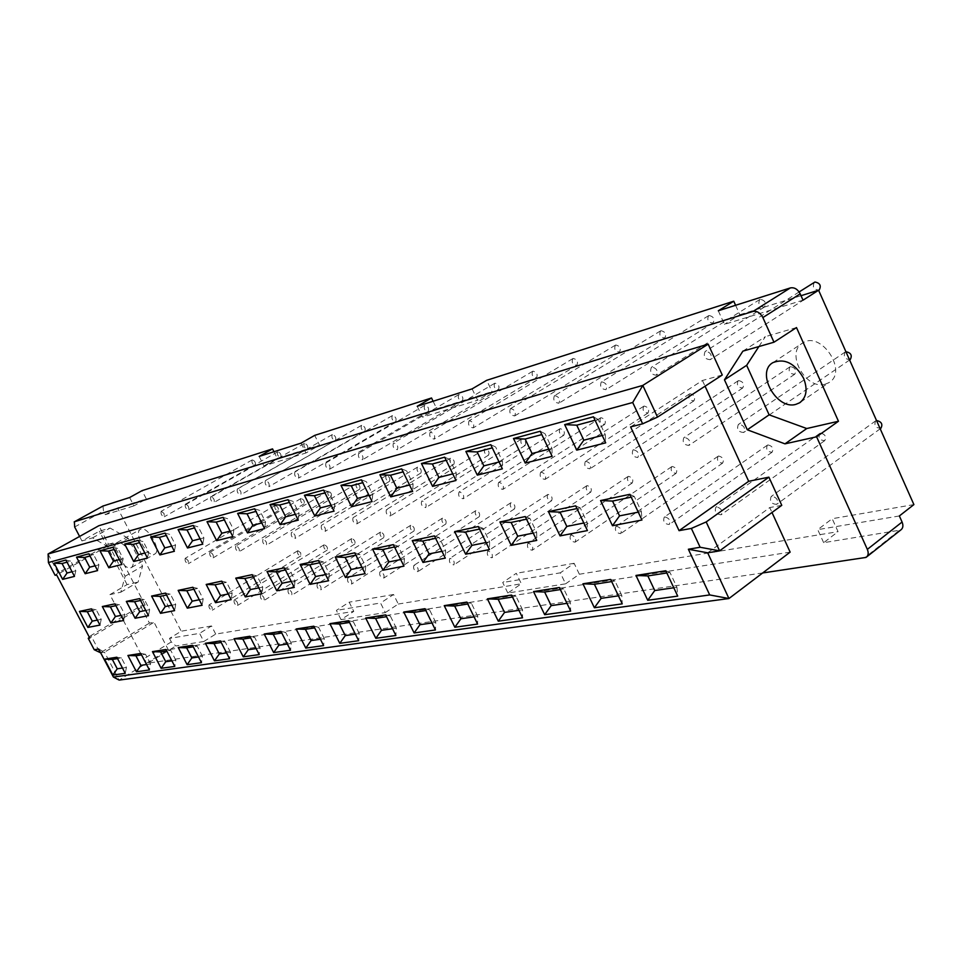 <?xml version="1.0" encoding="UTF-8"?>
<svg xmlns="http://www.w3.org/2000/svg" width="962" height="962" viewBox="0 0 962 962"><rect width="100%" height="100%" fill="white"/><g stroke="black" fill="none" stroke-linecap="round" stroke-linejoin="round"><path stroke-width="0.72" stroke-dasharray="4.81 3.61" d="M234.415 599.975L234.175 600.06C233.682 602.849 234.8 604.653 237.518 605.483C238.131 603.018 237.097 601.178 234.415 599.975M324.218 544.781L323.966 544.877C323.328 547.679 324.41 549.422 327.188 550.12C327.934 547.655 326.936 545.875 324.218 544.781M185.51 504.136L185.341 504.208C184.788 507.058 185.87 508.91 188.588 509.764C189.225 507.166 188.203 505.29 185.51 504.136M277.765 451.815L277.597 451.899C276.888 454.737 277.934 456.529 280.712 457.275C281.493 454.665 280.507 452.849 277.765 451.815M88.841 553.787L93.771 554.99L89.995 556M146.573 664.526L150.541 663.948L149.411 669.961M150.541 663.948L145.502 654.28L141.546 654.894M95.106 565.812L98.906 564.838L93.771 554.99M98.906 564.838L97.595 570.586M120.959 615.391L124.844 614.622L119.757 604.857L115.885 605.675M124.844 614.622L123.617 620.502M114.935 603.847L119.757 604.857M301.094 498.496L300.878 498.581C300.204 501.406 301.262 503.174 304.052 503.896C304.81 501.346 303.824 499.555 301.094 498.496M210.065 552.26L209.872 552.344C209.343 555.158 210.437 556.986 213.167 557.84C213.78 555.302 212.746 553.439 210.065 552.26M140.801 653.451L145.502 654.28M260.774 594.889L260.51 594.985C259.968 597.859 261.111 599.711 263.949 600.528C264.61 597.991 263.552 596.115 260.774 594.889M351.731 538.588L351.467 538.696C350.769 541.582 351.876 543.362 354.774 544.059C355.567 541.51 354.557 539.682 351.731 538.588M210.906 496.669L210.726 496.753C210.113 499.687 211.231 501.587 214.057 502.441C214.754 499.759 213.696 497.835 210.906 496.669M304.425 443.398L304.245 443.482C303.475 446.416 304.545 448.244 307.443 448.977C308.273 446.284 307.263 444.432 304.425 443.398M112.951 547.246L117.917 548.496L114.129 549.518M171.897 660.846L175.866 660.269L174.783 666.413M175.866 660.269L170.731 650.348L166.763 650.961M119.348 559.583L123.16 558.609L117.917 548.496M123.16 558.609L121.897 564.478M145.743 610.449L149.639 609.667L144.444 599.651L140.572 600.468M149.639 609.667L148.461 615.68M139.598 598.604L144.444 599.651M328.186 491.197L327.958 491.293C327.224 494.203 328.307 496.007 331.205 496.717C332.022 494.107 331.012 492.267 328.186 491.197M235.955 545.995L235.738 546.079C235.149 548.989 236.279 550.865 239.117 551.707C239.791 549.098 238.732 547.186 235.955 545.995M166.005 649.482L170.731 650.348M288.42 589.55L288.155 589.646C287.554 592.628 288.732 594.516 291.678 595.334C292.4 592.712 291.306 590.788 288.42 589.55M380.555 532.106L380.267 532.214C379.521 535.197 380.651 537.024 383.67 537.698C384.523 535.076 383.477 533.213 380.555 532.106M237.578 488.84L237.373 488.924C236.712 491.955 237.855 493.903 240.801 494.745C241.546 491.979 240.476 490.007 237.578 488.84M332.371 434.559L332.167 434.656C331.337 437.686 332.431 439.562 335.449 440.271C336.339 437.506 335.317 435.606 332.371 434.559M138.312 540.355L143.314 541.666L139.526 542.688M198.521 656.962L202.501 656.385L201.467 662.674M202.501 656.385L197.246 646.211L193.29 646.825M144.865 553.03L148.677 552.044L143.314 541.666M148.677 552.044L147.451 558.056M171.813 605.242L175.709 604.461L170.406 594.191L166.534 595.009M175.709 604.461L174.591 610.617M165.536 593.085L170.406 594.191M356.565 483.549L356.325 483.658C355.531 486.652 356.649 488.504 359.668 489.201C360.534 486.507 359.511 484.62 356.565 483.549M263.119 539.417L262.879 539.514C262.253 542.52 263.408 544.444 266.354 545.274C267.087 542.58 266.005 540.632 263.119 539.417M192.508 645.31L197.246 646.211M317.484 583.934L317.183 584.054C316.534 587.133 317.749 589.069 320.815 589.862C321.597 587.169 320.478 585.197 317.484 583.934M410.786 525.3L410.473 525.432C409.668 528.499 410.834 530.363 413.973 531.024C414.887 528.33 413.828 526.418 410.786 525.3M265.596 480.603L265.392 480.687C264.658 483.838 265.837 485.822 268.903 486.664C269.721 483.802 268.614 481.782 265.596 480.603M361.688 425.3L361.471 425.396C360.582 428.523 361.7 430.447 364.838 431.156C365.8 428.294 364.754 426.334 361.688 425.3M165.055 533.092L170.082 534.475L166.282 535.497M226.563 652.885L230.531 652.308L229.569 658.754M230.531 652.308L225.168 641.846L221.212 642.472M171.741 546.115L175.553 545.141L170.082 534.475M175.553 545.141L174.387 551.286M199.278 599.759L203.174 598.989L197.763 588.431L193.879 589.249M203.174 598.989L202.116 605.278M192.869 587.265L197.763 588.431M386.351 475.529L386.087 475.637C385.233 478.739 386.375 480.627 389.514 481.313C390.452 478.535 389.394 476.599 386.351 475.529M291.666 532.515L291.414 532.611C290.716 535.726 291.907 537.686 294.985 538.504C295.779 535.726 294.673 533.73 291.666 532.515M220.418 640.908L225.168 641.846M348.052 578.042L347.727 578.162C347.017 581.349 348.268 583.333 351.479 584.114C352.32 581.337 351.178 579.304 348.052 578.042M442.532 518.157L442.195 518.29C441.33 521.476 442.52 523.388 445.791 524.025C446.777 521.236 445.695 519.288 442.532 518.157M295.106 471.933L294.877 472.029C294.083 475.288 295.286 477.32 298.485 478.15C299.374 475.192 298.244 473.124 295.106 471.933M392.484 415.56L392.243 415.668C391.281 418.915 392.436 420.875 395.707 421.56C396.753 418.614 395.671 416.606 392.484 415.56M193.254 525.444L198.304 526.887L194.516 527.91M256.132 648.58L260.101 648.003L259.211 654.605M260.101 648.003L254.617 637.253L250.661 637.878M200.096 538.828L203.896 537.854L198.304 526.887M203.896 537.854L202.802 544.143M228.259 593.975L232.143 593.205L226.599 582.347L222.727 583.164M232.143 593.205L231.145 599.651M221.693 581.132L226.599 582.347M417.616 467.099L417.34 467.219C416.414 470.43 417.592 472.366 420.863 473.027C421.873 470.165 420.791 468.181 417.616 467.099M321.705 525.24L321.428 525.348C320.671 528.571 321.897 530.579 325.108 531.385C325.974 528.523 324.843 526.467 321.705 525.24M249.855 636.279L254.617 637.253M380.255 571.825L379.906 571.957C379.124 575.252 380.411 577.296 383.766 578.066C384.68 575.192 383.513 573.111 380.255 571.825M475.901 510.654L475.541 510.798C474.603 514.093 475.841 516.041 479.256 516.666C480.315 513.78 479.196 511.784 475.901 510.654M326.202 462.794L325.95 462.902C325.084 466.269 326.322 468.374 329.665 469.179C330.639 466.113 329.473 463.985 326.202 462.794M424.879 405.327L424.627 405.435C423.581 408.802 424.771 410.81 428.174 411.483C429.305 408.429 428.198 406.373 424.879 405.327M223.064 517.352L228.126 518.879L224.35 519.889M287.361 644.035L291.306 643.458L290.512 650.228M291.306 643.458L285.702 632.407L281.77 633.02M230.062 531.132L233.85 530.158L228.126 518.879M233.85 530.158L232.828 536.592M258.85 587.866L262.722 587.097L257.058 575.937L253.21 576.743M262.722 587.097L261.82 593.71M252.152 574.663L257.058 575.937M450.505 458.237L450.204 458.369C449.206 461.688 450.42 463.672 453.836 464.321C454.93 461.351 453.811 459.331 450.505 458.237M353.355 517.58L353.066 517.7C352.236 521.031 353.499 523.1 356.854 523.893C357.792 520.923 356.625 518.819 353.355 517.58M280.94 631.385L285.702 632.407M414.225 565.271L413.852 565.415C412.999 568.831 414.321 570.923 417.833 571.668C418.831 568.698 417.616 566.57 414.225 565.271M511.026 502.741L510.642 502.898C509.619 506.313 510.906 508.321 514.478 508.91C515.608 505.94 514.466 503.884 511.026 502.741M359.018 453.15L358.742 453.258C357.792 456.77 359.067 458.922 362.578 459.716C363.624 456.541 362.433 454.353 359.018 453.15M458.994 394.54L458.718 394.66C457.587 398.148 458.814 400.216 462.385 400.865C463.588 397.703 462.457 395.586 458.994 394.54M254.605 508.79L259.68 510.401L255.928 511.399M320.394 639.225L324.314 638.648L323.605 645.598M324.314 638.648L318.578 627.284L314.67 627.885M261.772 522.979L265.536 522.005L259.68 510.401M265.536 522.005L264.61 528.607M291.233 581.409L295.081 580.639L289.285 569.143L285.461 569.961M295.081 580.639L294.264 587.421M284.367 567.808L289.285 569.143M485.137 448.905L484.8 449.05C483.73 452.501 484.98 454.533 488.552 455.146C489.73 452.08 488.588 450 485.137 448.905M386.76 509.487L386.435 509.619C385.534 513.083 386.832 515.199 390.344 515.969C391.366 512.902 390.175 510.738 386.76 509.487M313.816 626.202L318.578 627.284M450.108 558.345L449.699 558.501C448.773 562.048 450.144 564.189 453.823 564.922C454.894 561.844 453.655 559.656 450.108 558.345M548.063 494.408L547.643 494.588C546.536 498.124 547.859 500.18 551.599 500.745C552.825 497.667 551.647 495.55 548.063 494.408M393.698 442.953L393.41 443.085C392.364 446.717 393.686 448.929 397.366 449.699C398.496 446.416 397.282 444.167 393.698 442.953M494.973 383.165L494.672 383.297C493.458 386.916 494.708 389.045 498.448 389.658C499.747 386.387 498.593 384.223 494.973 383.165M288.047 499.711L293.121 501.406L289.406 502.404M355.387 634.126L359.271 633.561L358.67 640.704M359.271 633.561L353.403 621.849L349.531 622.45M295.382 514.333L299.11 513.383L293.121 501.406M299.11 513.383L298.28 520.141M325.541 574.554L329.353 573.797L323.424 561.952L319.637 562.758M329.353 573.797L328.643 580.747M318.518 560.545L323.424 561.952M521.657 439.069L521.284 439.225C520.129 442.797 521.416 444.889 525.156 445.478C526.418 442.304 525.252 440.163 521.657 439.069M422.053 500.949L421.705 501.094C420.719 504.689 422.053 506.866 425.733 507.611C426.851 504.437 425.613 502.212 422.053 500.949M348.665 620.706L353.403 621.849M488.083 551.01L487.638 551.19C486.616 554.882 488.035 557.082 491.907 557.78C493.073 554.593 491.798 552.332 488.083 551.01M587.157 485.618L586.688 485.798C585.509 489.478 586.868 491.582 590.788 492.111C592.111 488.924 590.896 486.76 587.157 485.618M430.423 432.154L430.11 432.299C428.968 436.087 430.327 438.359 434.187 439.105C435.425 435.69 434.175 433.381 430.423 432.154M532.972 371.152L532.647 371.308C531.325 375.06 532.635 377.236 536.543 377.825C537.95 374.434 536.76 372.21 532.972 371.152M323.569 490.067L328.631 491.859L324.952 492.857M392.52 628.727L396.356 628.162L395.887 635.497M396.356 628.162L390.356 616.089L386.532 616.69M331.072 505.17L334.764 504.22L328.631 491.859M334.764 504.22L334.054 511.147M361.965 567.291L365.728 566.534L359.668 554.328L355.916 555.11M365.728 566.534L365.139 573.677M354.774 552.825L359.668 554.328M560.209 428.679L559.812 428.848C558.561 432.563 559.884 434.704 563.804 435.257C565.163 431.974 563.972 429.773 560.209 428.679M459.403 491.907L459.018 492.063C457.948 495.803 459.331 498.039 463.203 498.761C464.405 495.466 463.143 493.181 459.403 491.907M385.63 614.886L390.356 616.089M528.318 543.253L527.825 543.434C526.719 547.282 528.198 549.542 532.263 550.216C533.525 546.909 532.214 544.588 528.318 543.253M628.487 476.322L627.982 476.527C626.695 480.351 628.114 482.503 632.226 482.996C633.645 479.689 632.395 477.465 628.487 476.322M469.372 420.719L469.023 420.863C467.772 424.819 469.179 427.152 473.244 427.874C474.591 424.326 473.304 421.933 469.372 420.719M573.172 358.453L572.811 358.61C571.392 362.53 572.727 364.766 576.839 365.307C578.354 361.784 577.14 359.499 573.172 358.453M361.351 479.81L366.402 481.709L362.77 482.683M431.998 622.979L435.774 622.426L435.437 629.966M435.774 622.426L429.629 609.968L425.865 610.545M369.047 495.406L372.691 494.468L366.402 481.709M372.691 494.468L372.102 501.587M400.697 559.559L404.413 558.814L398.196 546.212L394.504 546.993M404.413 558.814L403.956 566.149M393.338 544.624L398.196 546.212M600.973 417.688L600.541 417.881C599.182 421.753 600.565 423.941 604.677 424.458C606.144 421.055 604.918 418.795 600.973 417.688M499.001 482.323L498.593 482.491C497.402 486.387 498.845 488.684 502.91 489.381C504.22 485.954 502.922 483.597 499.001 482.323M424.951 608.693L429.629 609.968M571.043 535.004L570.502 535.209C569.288 539.213 570.827 541.546 575.108 542.171C576.478 538.744 575.132 536.351 571.043 535.004M672.246 466.474L671.692 466.69C670.31 470.671 671.777 472.895 676.106 473.34C677.633 469.913 676.346 467.616 672.246 466.474M510.738 408.561L510.353 408.73C508.994 412.842 510.449 415.247 514.73 415.933C516.197 412.241 514.874 409.776 510.738 408.561M615.764 344.985L615.379 345.166C613.828 349.242 615.211 351.539 619.54 352.056C621.175 348.388 619.925 346.031 615.764 344.985M401.635 468.879L406.649 470.899L403.09 471.849M474.05 616.858L477.741 616.317L477.585 624.073M477.741 616.317L471.452 603.439L467.76 604.016M409.535 484.992L413.095 484.078L406.649 470.899M413.095 484.078L412.662 491.39M441.979 551.322L445.61 550.589L439.237 537.566L435.618 538.323M445.61 550.589L445.31 558.128M434.427 535.882L439.237 537.566M644.155 406.06L643.686 406.265C642.219 410.293 643.65 412.542 647.979 413.023C649.554 409.475 648.292 407.154 644.155 406.06M541.065 472.138L540.596 472.33C539.309 476.394 540.8 478.751 545.093 479.413C546.512 475.853 545.165 473.424 541.065 472.138M466.823 602.092L471.452 603.439M616.474 526.238L615.884 526.467C614.562 530.651 616.161 533.032 620.682 533.621C622.173 530.05 620.779 527.585 616.474 526.238M718.662 456.024L718.049 456.277C716.558 460.425 718.085 462.698 722.642 463.095C724.29 459.535 722.955 457.178 718.662 456.024M554.773 395.61L554.352 395.803C552.861 400.108 554.365 402.585 558.886 403.222C560.497 399.374 559.126 396.837 554.773 395.61M660.978 330.7L660.545 330.892C658.862 335.149 660.305 337.518 664.862 337.975C666.63 334.163 665.343 331.734 660.978 330.7M444.672 457.19L449.639 459.343L446.176 460.269M518.927 610.317L522.534 609.788L522.558 617.796M522.534 609.788L516.089 596.476L512.493 597.041M452.777 473.881L456.253 472.991L449.639 459.343M456.253 472.991L455.976 480.495M486.05 542.52L489.598 541.81L483.068 528.33L479.533 529.076M489.598 541.81L489.478 549.567M478.318 526.551L483.068 528.33M689.982 393.711L689.453 393.939C687.866 398.136 689.357 400.457 693.915 400.877C695.622 397.198 694.311 394.805 689.982 393.711M585.81 461.303L585.305 461.519C583.886 465.764 585.437 468.193 589.959 468.807C591.51 465.103 590.127 462.602 585.81 461.303M511.531 595.057L516.089 596.476M664.898 516.895L664.249 517.135C662.794 521.512 664.465 523.977 669.239 524.518C670.875 520.791 669.42 518.253 664.898 516.895M767.977 444.925L767.315 445.202C765.692 449.531 767.279 451.875 772.089 452.212C773.869 448.508 772.498 446.079 767.977 444.925M601.731 381.818L601.274 382.022C599.627 386.532 601.202 389.081 605.976 389.67C607.731 385.654 606.313 383.032 601.731 381.818M709.042 315.5L708.561 315.716C706.745 320.178 708.236 322.607 713.046 323.016C714.97 319.035 713.636 316.534 709.042 315.5M490.764 444.684L495.646 446.969L492.291 447.871M566.955 603.33L570.43 602.825L570.67 611.062M570.43 602.825L563.816 589.033L560.341 589.574M499.074 461.976L502.429 461.123L495.646 446.969M502.429 461.123L502.368 468.843M533.225 533.104L536.652 532.419L529.954 518.458L526.539 519.179M536.652 532.419L536.736 540.416M525.276 516.558L529.954 518.458M738.684 380.591L738.107 380.832C736.387 385.233 737.926 387.614 742.736 387.975C744.588 384.139 743.241 381.673 738.684 380.591M633.501 449.759L632.948 449.988C631.397 454.437 633.02 456.938 637.806 457.503C639.502 453.631 638.059 451.058 633.501 449.759M559.355 587.517L563.816 589.033M716.606 506.914L715.884 507.19C714.297 511.772 716.041 514.297 721.115 514.778C722.883 510.906 721.392 508.285 716.606 506.914M820.478 433.116L819.744 433.417C817.989 437.95 819.648 440.343 824.747 440.62C826.659 436.76 825.24 434.259 820.478 433.116M651.923 367.063L651.406 367.292C649.615 372.017 651.25 374.651 656.312 375.192C658.236 370.995 656.769 368.278 651.923 367.063M760.245 299.314L759.727 299.555C757.743 304.22 759.295 306.722 764.381 307.07C766.461 302.91 765.091 300.324 760.245 299.314M540.223 431.253L545.009 433.706L541.798 434.571M618.434 595.827L621.777 595.346L622.246 603.859M621.777 595.346L614.995 581.048L611.664 581.577M548.761 449.206L551.984 448.376L545.009 433.706M551.984 448.376L552.14 456.325M583.826 523.003L587.109 522.354L580.23 507.864L576.959 508.561M587.109 522.354L587.433 530.579M575.673 505.844L580.23 507.864M790.548 366.618L789.91 366.883C788.046 371.488 789.646 373.929 794.744 374.23C796.74 370.238 795.346 367.688 790.548 366.618M684.463 437.421L683.85 437.686C682.154 442.328 683.85 444.913 688.912 445.418C690.764 441.39 689.285 438.72 684.463 437.421M610.654 579.437L614.995 581.048M297.931 550.697L297.703 550.793C297.102 553.499 298.148 555.206 300.841 555.916L300.673 552.789L297.931 550.697M209.271 604.821L209.055 604.906C208.598 607.611 209.692 609.379 212.313 610.209L212.013 607.058L209.271 604.821M275.216 505.471L275.012 505.555C274.386 508.285 275.421 510.016 278.102 510.75C278.812 508.273 277.85 506.517 275.216 505.471M185.389 558.237L185.197 558.309C184.716 561.038 185.786 562.83 188.408 563.684L188.119 560.461L185.389 558.237M845.911 351.695L845.189 352.008C843.157 356.818 844.84 359.343 850.24 359.572M739.032 424.218L738.347 424.495C736.495 429.389 738.263 432.046 743.65 432.479C745.67 428.258 744.131 425.505 739.032 424.218M252.309 459.872L252.14 459.944C251.491 462.698 252.501 464.454 255.195 465.199C255.904 462.662 254.954 460.894 252.309 459.872M161.291 511.255L161.135 511.327C160.63 514.081 161.688 515.897 164.31 516.75L164.033 513.467L161.291 511.255M814.333 282.299C812.181 287.193 813.792 289.778 819.191 290.043M705.687 351.262L705.11 351.515C703.138 356.481 704.845 359.199 710.233 359.668C712.337 355.279 710.822 352.477 705.687 351.262M602.224 435.461L605.278 434.68L598.123 419.432L595.081 420.25M605.278 434.68L605.699 442.857M593.458 416.799L598.123 419.432M638.251 512.145L641.365 511.519L634.295 496.476L631.204 497.138M641.365 511.519L641.955 520.009M629.869 494.312L634.295 496.476M673.785 587.77L676.947 587.313L669.985 572.474L666.834 572.967M676.947 587.313L677.705 596.103M665.788 570.755L669.985 572.474M72.042 571.741L75.83 570.779L70.803 561.159L67.027 562.181M75.83 570.779L74.483 576.394M65.897 560.016L70.803 561.159M97.366 620.105L101.238 619.336L96.26 609.812L92.4 610.617M101.238 619.336L99.976 625.084M91.462 608.838L96.26 609.812M122.475 668.037L126.431 667.46L121.489 658.02L117.544 658.633M126.431 667.46L125.252 673.328M116.811 657.226L121.489 658.02M707.671 552.813L769.744 507.563L771.993 512.481M781.769 505.327L769.744 507.563M100.685 652.825L104.509 652.2L119.144 680.086L168.278 649.723L154.028 622.27L149.435 623.123L140.548 606.012L90.933 635.557L100.06 652.933L149.435 623.123M790.151 552.128L168.278 649.723M98.665 648.989L104.509 652.2L154.028 622.27M89.334 637.205L90.933 635.557M140.548 606.012L145.118 605.074L89.779 638.059M145.118 605.074L112.939 543.049L56.626 574.939M48.1 553.98L58.009 572.847L108.502 544.276L98.858 525.709M112.939 543.049L108.502 544.276M58.009 572.847L55.123 575.324M722.27 375.012L702.44 380.483L630.615 426.912M702.44 380.483L705.062 386.195M825.143 384.211L828.835 382.672C848.604 372.005 821.103 330.243 802.717 342.977C784.992 352.501 805.615 390.332 825.143 384.211M742.892 351.142L765.319 336.676L758.886 346.548M796.488 327.573L765.319 336.676M169.48 638.407L171.308 641.931L175.842 645.971L203.8 641.51L199.591 633.357L169.48 638.407L181.217 631.204L117.52 507.924L146.32 498.977L142.039 490.656M125.108 576.262L142.556 566.125L128.15 538.251L110.558 548.232L125.108 576.262L120.815 592.195L109.933 594.624L143.518 659.042L148.052 663.155L175.842 645.971M130.7 567.833L131.469 567.508C134.031 565.223 133.658 560.569 130.315 553.523C125.421 545.165 120.923 541.558 116.835 542.7C110.125 545.959 123.569 570.298 130.7 567.833M154.052 554.304L154.834 553.98C162.109 550.432 146.885 524.567 140.344 529.377C133.514 532.707 146.801 556.854 154.052 554.304M92.556 537.878L110.089 528.054L99.326 531.204L81.926 540.921L92.556 537.878L110.558 548.232M128.15 538.251L110.089 528.054M120.815 592.195L138.083 582.07L142.556 566.125M109.933 594.624L127.068 584.607L138.083 582.07M127.068 584.607L99.326 531.204M129.629 497.522L133.934 505.868L146.32 498.977M102.97 506.048L103.499 511.05L105.375 514.658L133.934 505.868M79.593 536.447L81.926 540.921M762.674 572.955L148.052 663.155M718.289 310.774L724.458 324.338L803.029 300.18M823.664 542.688L817.736 529.653L832.19 518.71L838.058 531.661L823.664 542.688L900.697 530.038M899.362 515.957L817.736 529.653M913.9 504.593L832.19 518.71M507.828 593.037L502.717 582.503L516.293 573.292L521.368 583.778L507.828 593.037L565.596 583.826L560.317 572.835L502.717 582.503M565.596 583.826L579.352 574.242L574.122 563.299L560.317 572.835M574.122 563.299L516.293 573.292M341.029 619.636L336.399 610.401L349.182 602.176L353.775 611.363L341.029 619.636L385.317 612.566L380.555 602.994L336.399 610.401M385.317 612.566L398.292 604.04L393.566 594.504L380.555 602.994M393.566 594.504L349.182 602.176M203.8 641.51L215.704 634.09L353.775 611.363M398.292 604.04L521.368 583.778M579.352 574.242L838.058 531.661M215.704 634.09L211.532 625.961L199.591 633.357M211.532 625.961L181.217 631.204M105.375 514.658L117.52 507.924M301.07 443.133L305.964 452.982L319.564 445.19L314.706 435.377M259.175 456.421L263.925 465.909L305.964 452.982M273.954 451.731L277.248 458.321L263.925 465.909M277.248 458.321L319.564 445.19M472.114 388.876L477.561 400.24L492.087 391.618L486.688 380.315M417.219 406.289L422.498 417.159L477.561 400.24M433.104 401.25L436.76 408.802L422.498 417.159M436.76 408.802L492.087 391.618M735.593 305.291L739.85 314.694L724.458 324.338M739.85 314.694L801.033 295.695M771.957 496.236L771.151 496.536C769.42 501.346 771.235 503.956 776.635 504.365C778.571 500.312 777.007 497.607 771.957 496.236M876.514 420.502L875.673 420.839C873.773 425.589 875.516 428.066 880.903 428.246M171.308 641.931L143.518 659.042M74.663 526.984L103.499 511.05M898.905 530.687L864.249 558.044M323.966 544.877L234.175 600.06M327.188 550.12L237.518 605.483M277.597 451.899L185.341 504.208M280.712 457.275L188.588 509.764M300.878 498.581L209.872 552.344M304.052 503.896L213.167 557.84M351.467 538.696L260.51 594.985M354.774 544.059L263.949 600.528M304.245 443.482L210.726 496.753M307.443 448.977L214.057 502.441M327.958 491.293L235.738 546.079M331.205 496.717L239.117 551.707M380.267 532.214L288.155 589.646M383.67 537.698L291.678 595.334M332.167 434.656L237.373 488.924M335.449 440.271L240.801 494.745M356.325 483.658L262.879 539.514M359.668 489.201L266.354 545.274M410.473 525.432L317.183 584.054M413.973 531.024L320.815 589.862M361.471 425.396L265.392 480.687M364.838 431.156L268.903 486.664M386.087 475.637L291.414 532.611M389.514 481.313L294.985 538.504M442.195 518.29L347.727 578.162M445.791 524.025L351.479 584.114M392.243 415.668L294.877 472.029M395.707 421.56L298.485 478.15M417.34 467.219L321.428 525.348M420.863 473.027L325.108 531.385M475.541 510.798L379.906 571.957M479.256 516.666L383.766 578.066M424.627 405.435L325.95 462.902M428.174 411.483L329.665 469.179M450.204 458.369L353.066 517.7M453.836 464.321L356.854 523.893M510.642 502.898L413.852 565.415M514.478 508.91L417.833 571.668M458.718 394.66L358.742 453.258M462.385 400.865L362.578 459.716M484.8 449.05L386.435 509.619M488.552 455.146L390.344 515.969M547.643 494.588L449.699 558.501M551.599 500.745L453.823 564.922M494.672 383.297L393.41 443.085M498.448 389.658L397.366 449.699M521.284 439.225L421.705 501.094M525.156 445.478L425.733 507.611M586.688 485.798L487.638 551.19M590.788 492.111L491.907 557.78M532.647 371.308L430.11 432.299M536.543 377.825L434.187 439.105M559.812 428.848L459.018 492.063M563.804 435.257L463.203 498.761M627.982 476.527L527.825 543.434M632.226 482.996L532.263 550.216M572.811 358.61L469.023 420.863M576.839 365.307L473.244 427.874M600.541 417.881L498.593 482.491M604.677 424.458L502.91 489.381M671.692 466.69L570.502 535.209M676.106 473.34L575.108 542.171M615.379 345.166L510.353 408.73M619.54 352.056L514.73 415.933M643.686 406.265L540.596 472.33M647.979 413.023L545.093 479.413M718.049 456.277L615.884 526.467M722.642 463.095L620.682 533.621M660.545 330.892L554.352 395.803M664.862 337.975L558.886 403.222M689.453 393.939L585.305 461.519M693.915 400.877L589.959 468.807M767.315 445.202L664.249 517.135M772.089 452.212L669.239 524.518M708.561 315.716L601.274 382.022M713.046 323.016L605.976 389.67M738.107 380.832L632.948 449.988M742.736 387.975L637.806 457.503M819.744 433.417L715.884 507.19M824.747 440.62L721.115 514.778M759.727 299.555L651.406 367.292M764.381 307.07L656.312 375.192M789.91 366.883L683.85 437.686M794.744 374.23L688.912 445.418M297.703 550.793L209.055 604.906M300.841 555.916L212.313 610.209M275.012 505.555L185.197 558.309M278.102 510.75L188.408 563.684M845.189 352.008L738.347 424.495M849.602 360.004L743.65 432.479M252.14 459.944L161.135 511.327M255.195 465.199L164.31 516.75M799.133 291.943L705.11 351.515M818.65 290.392L710.233 359.668M800.624 402.092L828.835 382.672M773.051 362.566L802.717 342.977M131.469 567.508L154.834 553.98M116.835 542.7L140.344 529.377M866.822 556.794L866.04 557.419M875.673 420.839L771.151 496.536M880.194 428.775L776.635 504.365"/><path stroke-width="1.44" d="M89.995 556L84.596 557.455L76.503 557.13L88.841 553.787L97.595 570.586L85.173 573.713L76.503 557.13M149.411 669.961L136.424 671.765L127.91 655.483L140.801 653.451L149.411 669.961M141.546 654.894L135.907 655.771L140.909 665.355L146.573 664.526M140.909 665.355L136.424 671.765M84.596 557.455L89.682 567.207L85.173 573.713M89.682 567.207L95.106 565.812M114.935 603.847L123.617 620.502L110.907 622.955L102.321 606.529L114.935 603.847M115.885 605.675L110.365 606.83L102.321 606.529M110.365 606.83L115.416 616.498L120.959 615.391M115.416 616.498L110.907 622.955M135.907 655.771L127.91 655.483M114.129 549.518L108.273 551.094L99.976 550.757L112.951 547.246L121.897 564.478L108.826 567.76L99.976 550.757M174.783 666.413L161.135 668.313L152.453 651.623L166.005 649.482L174.783 666.413M166.763 650.961L160.642 651.911L165.753 661.736L171.897 660.846M165.753 661.736L161.135 668.313M108.273 551.094L113.468 561.099L108.826 567.76M113.468 561.099L119.348 559.583M139.598 598.604L148.461 615.68L135.101 618.265L126.335 601.418L139.598 598.604M140.572 600.468L134.584 601.731L126.335 601.418M134.584 601.731L139.73 611.652L145.743 610.449M139.73 611.652L135.101 618.265M160.642 651.911L152.453 651.623M139.526 542.688L133.165 544.396L124.675 544.059L138.312 540.355L147.451 558.056L133.706 561.507L124.675 544.059M201.467 662.674L187.121 664.682L178.247 647.558L192.508 645.31L201.467 662.674M193.29 646.825L186.64 647.859L191.859 657.936L198.521 656.962M191.859 657.936L187.121 664.682M133.165 544.396L138.468 554.665L133.706 561.507M138.468 554.665L144.865 553.03M165.536 593.085L174.591 610.617L160.534 613.335L151.587 596.055L165.536 593.085M166.534 595.009L160.029 596.368L151.587 596.055M160.029 596.368L165.284 606.541L171.813 605.242M165.284 606.541L160.534 613.335M186.64 647.859L178.247 647.558M166.282 535.497L159.379 537.361L150.661 537L165.055 533.092L174.387 551.286L159.896 554.93L150.661 537M229.569 658.754L214.454 660.858L205.399 643.277L220.418 640.908L229.569 658.754M221.212 642.472L214.009 643.59L219.324 653.944L226.563 652.885M219.324 653.944L214.454 660.858M159.379 537.361L164.803 547.907L159.896 554.93M164.803 547.907L171.741 546.115M192.869 587.265L202.116 605.278L187.301 608.152L178.162 590.391L192.869 587.265M193.879 589.249L186.82 590.728L178.162 590.391M186.82 590.728L192.196 601.178L199.278 599.759M192.196 601.178L187.301 608.152M214.009 643.59L205.399 643.277M194.516 527.91L187.013 529.93L178.078 529.557L193.254 525.444L202.802 544.143L187.506 547.991L178.078 529.557M259.211 654.605L243.266 656.83L234.006 638.768L249.855 636.279L259.211 654.605M250.661 637.878L242.833 639.093L248.268 649.723L256.132 648.58M248.268 649.723L243.266 656.83M187.013 529.93L192.556 540.764L187.506 547.991M192.556 540.764L200.096 538.828M221.693 581.132L231.145 599.651L215.524 602.681L206.181 584.439L221.693 581.132M222.727 583.164L215.055 584.788L206.181 584.439M215.055 584.788L220.551 595.514L228.259 593.975M220.551 595.514L215.524 602.681M242.833 639.093L234.006 638.768M224.35 519.889L216.185 522.089L207.01 521.705L223.064 517.352L232.828 536.592L216.666 540.656L207.01 521.705M290.512 650.228L273.653 652.585L264.201 634.018L280.94 631.385L290.512 650.228M281.77 633.02L273.256 634.355L278.812 645.274L287.361 644.035M278.812 645.274L273.653 652.585M216.185 522.089L221.861 533.237L216.666 540.656M221.861 533.237L230.062 531.132M252.152 574.663L261.82 593.71L245.31 596.909L235.75 578.15L252.152 574.663M253.21 576.743L244.865 578.499L235.75 578.15M244.865 578.499L250.481 589.538L258.85 587.866M250.481 589.538L245.31 596.909M273.256 634.355L264.201 634.018M255.928 511.399L247.042 513.792L237.614 513.395L254.605 508.79L264.61 528.607L247.487 532.912L237.614 513.395M323.605 645.598L305.784 648.099L296.116 628.992L313.816 626.202L323.605 645.598M314.67 627.885L305.411 629.34L311.099 640.572L320.394 639.225M311.099 640.572L305.784 648.099M247.042 513.792L252.838 525.276L247.487 532.912M252.838 525.276L261.772 522.979M284.367 567.808L294.264 587.421L276.791 590.8L267.015 571.5L284.367 567.808M285.461 569.961L276.383 571.873L267.015 571.5M276.383 571.873L282.119 583.225L291.233 581.409M282.119 583.225L276.791 590.8M305.411 629.34L296.116 628.992M289.406 502.404L279.726 505.014L270.033 504.605L288.047 499.711L298.28 520.141L280.134 524.699L270.033 504.605M358.67 640.704L339.778 643.337L329.894 623.665L348.665 620.706L358.67 640.704M349.531 622.45L339.454 624.025L345.262 635.605L355.387 634.126M345.262 635.605L339.778 643.337M279.726 505.014L285.654 516.834L280.134 524.699M285.654 516.834L295.382 514.333M318.518 560.545L328.643 580.747L310.125 584.343L300.12 564.453L318.518 560.545M319.637 562.758L309.752 564.838L300.12 564.453M309.752 564.838L315.62 576.539L325.541 574.554M315.62 576.539L310.125 584.343M339.454 624.025L329.894 623.665M324.952 492.857L314.394 495.695L304.425 495.262L323.569 490.067L334.054 511.147L314.766 515.993L304.425 495.262M395.887 635.497L375.829 638.299L365.704 618.025L385.63 614.886L395.887 635.497M386.532 616.69L375.541 618.398L381.481 630.326L392.52 628.727M381.481 630.326L375.829 638.299M314.394 495.695L320.466 507.888L314.766 515.993M320.466 507.888L331.072 505.17M354.774 552.825L365.139 573.677L345.466 577.489L335.233 556.986L354.774 552.825M355.916 555.11L345.142 557.383L335.233 556.986M345.142 557.383L351.154 569.444L361.965 567.291M351.154 569.444L345.466 577.489M375.541 618.398L365.704 618.025M362.77 482.683L351.238 485.786L340.969 485.341L361.351 479.81L372.102 501.587L351.575 506.746L340.969 485.341M435.437 629.966L414.117 632.948L403.751 612.036L424.951 608.693L435.437 629.966M425.865 610.545L413.876 612.421L419.961 624.723L431.998 622.979M419.961 624.723L414.117 632.948M351.238 485.786L357.467 498.376L351.575 506.746M357.467 498.376L369.047 495.406M393.338 544.624L403.956 566.149L383.02 570.213L372.547 549.049L393.338 544.624M394.504 546.993L382.744 549.47L372.547 549.049M382.744 549.47L388.901 561.916L400.697 559.559M388.901 561.916L383.02 570.213M413.876 612.421L403.751 612.036M403.09 471.849L390.488 475.24L379.906 474.771L401.635 468.879L412.662 491.39L390.776 496.885L379.906 474.771M477.585 624.073L454.846 627.26L444.228 605.651L466.823 602.092L477.585 624.073M467.76 604.016L454.665 606.06L460.894 618.77L474.05 616.858M460.894 618.77L454.846 627.26M390.488 475.24L396.873 488.251L390.776 496.885M396.873 488.251L409.535 484.992M434.427 535.882L445.31 558.128L423.003 562.457L412.253 540.608L434.427 535.882M435.618 538.323L422.763 541.029L412.253 540.608M422.763 541.029L429.076 553.896L441.979 551.322M429.076 553.896L423.003 562.457M454.665 606.06L444.228 605.651M446.176 460.269L432.371 463.985L421.44 463.492L444.672 457.19L455.976 480.495L432.587 486.375L421.44 463.492M522.558 617.796L498.28 621.187L487.397 598.857L511.531 595.057L522.558 617.796M512.493 597.041L498.16 599.278L504.545 612.409L518.927 610.317M504.545 612.409L498.28 621.187M432.371 463.985L438.912 477.441L432.587 486.375M438.912 477.441L452.777 473.881M478.318 526.551L489.478 549.567L465.632 554.196L454.629 531.589L478.318 526.551M479.533 529.076L465.464 532.046L454.629 531.589M465.464 532.046L471.933 545.346L486.05 542.52M471.933 545.346L465.632 554.196M498.16 599.278L487.397 598.857M492.291 447.871L477.152 451.948L465.873 451.443L490.764 444.684L502.368 468.843L477.308 475.132L465.873 451.443M570.67 611.062L544.684 614.694L533.525 591.594L559.355 587.517L570.67 611.062M560.341 589.574L544.636 592.027L551.19 605.627L566.955 603.33M551.19 605.627L544.684 614.694M477.152 451.948L483.862 465.885L477.308 475.132M483.862 465.885L499.074 461.976M525.276 516.558L536.736 540.416L511.207 545.358L499.915 521.957L525.276 516.558M526.539 519.179L511.111 522.426L499.915 521.957M511.111 522.426L517.736 536.195L533.225 533.104M517.736 536.195L511.207 545.358M544.636 592.027L533.525 591.594M541.798 434.571L525.156 439.045L513.492 438.516L540.223 431.253L552.14 456.325L525.24 463.083L513.492 438.516M622.246 603.859L594.384 607.756L582.936 583.802L610.654 579.437L622.246 603.859M611.664 581.577L594.408 584.259L601.13 598.352L618.434 595.827M601.13 598.352L594.384 607.756M525.156 439.045L532.046 453.511L525.24 463.083M532.046 453.511L548.761 449.206M575.673 505.844L587.433 530.579L560.04 535.894L548.436 511.64L575.673 505.844M576.959 508.561L560.004 512.133L548.436 511.64M560.004 512.133L566.822 526.406L583.826 523.003M566.822 526.406L560.04 535.894M594.408 584.259L582.936 583.802M849.602 360.004L850.24 359.572C852.416 355.399 850.973 352.777 845.911 351.695M818.65 290.392L819.191 290.043C821.452 285.702 820.033 283.032 814.922 282.034L799.133 291.943M595.081 420.25L576.743 425.18L583.826 440.199L602.224 435.461M605.699 442.857L576.743 450.144L564.67 424.615L593.458 416.799L605.699 442.857M583.826 440.199L576.743 450.144M576.743 425.18L564.67 424.615M631.204 497.138L612.541 501.07L619.528 515.885L638.251 512.145M641.955 520.009L612.469 525.733L600.565 500.553L629.869 494.312L641.955 520.009M619.528 515.885L612.469 525.733M612.541 501.07L600.565 500.553M666.834 572.967L647.847 575.925L654.749 590.548L673.785 587.77M677.705 596.103L647.727 600.288L635.978 575.456L665.788 570.755L677.705 596.103M654.749 590.548L647.727 600.288M647.847 575.925L635.978 575.456M67.027 562.181L62.049 563.516L67.039 573.027L72.042 571.741M74.483 576.394L62.638 579.377L54.149 563.203L65.897 560.016L74.483 576.394M67.039 573.027L62.638 579.377M62.049 563.516L54.149 563.203M92.4 610.617L87.314 611.688L92.256 621.127L97.366 620.105M99.976 625.084L87.867 627.428L79.449 611.399L91.462 608.838L99.976 625.084M92.256 621.127L87.867 627.428M87.314 611.688L79.449 611.399M117.544 658.633L112.35 659.451L117.256 668.794L122.475 668.037M125.252 673.328L112.867 675.059L104.533 659.162L116.811 657.226L125.252 673.328M117.256 668.794L112.867 675.059M112.35 659.451L104.533 659.162M691.353 528.415L679.064 530.663L630.615 426.912L642.64 423.809L632.707 402.501L48.401 562.542L55.123 575.324L56.626 574.939L89.779 638.059L88.239 638.335L94.228 649.735L98.665 648.989L113.396 677.044L709.703 594.937L688.371 549.242L700.132 547.258L691.353 528.415L706.18 521.945L768.903 477.152L781.769 505.327L719.6 550.853L706.18 521.945M705.062 386.195L748.676 481.301L768.903 477.152M748.676 481.301L679.064 530.663M688.371 549.242L707.671 552.813L719.6 550.853L700.132 547.258M771.993 512.481L790.151 552.128L728.943 598.532L707.671 552.813M113.396 677.044L119.144 680.086L728.943 598.532L709.703 594.937M100.685 652.825L94.228 649.735M88.239 638.335L89.334 637.205M48.1 553.98L642.808 385.413L708.176 344.155L98.858 525.709L48.1 553.98L48.401 562.542M708.176 344.155L722.27 375.012L657.515 417.099L642.808 385.413L632.707 402.501M642.64 423.809L657.515 417.099M795.851 404.365L799.53 402.837C806.553 397.607 807.912 389.406 803.583 378.246C794.937 363.323 784.764 358.092 773.051 362.566C755.435 371.981 776.394 410.317 795.851 404.365M784.968 443.855L806.757 428.535L838.467 421.248L816.606 436.796L784.968 443.855L747.282 429.786L724.458 379.822L746.656 365.332L769.131 414.838L806.757 428.535M769.131 414.838L747.282 429.786M758.886 346.548L746.656 365.332M724.458 379.822L742.892 351.142L773.977 342.219L796.488 327.573L838.467 421.248M801.033 295.695L818.59 290.235L803.029 300.18L800.204 293.843C797.678 289.165 794.396 287.181 790.367 287.915L718.289 310.774L733.753 301.214L486.688 380.315L472.114 388.876L417.219 406.289L431.529 397.979L314.706 435.377L301.07 443.133L259.175 456.421L272.535 448.881L142.039 490.656L129.629 497.522L102.97 506.048M773.977 342.219L762.866 317.556C760.269 312.794 756.974 310.75 752.957 311.447L74.375 521.789L74.663 526.984L79.593 536.447M816.606 436.796L867.339 549.374C868.794 553.03 868.361 555.711 866.04 557.419L762.674 572.955M866.822 556.794L900.697 530.038C903.041 528.318 903.498 525.649 902.079 522.041L899.362 515.957L913.9 504.593L818.59 290.235M272.535 448.881L273.954 451.731M431.529 397.979L433.104 401.25M733.753 301.214L735.593 305.291M880.194 428.775L880.903 428.246C882.984 424.242 881.529 421.657 876.514 420.502M103.295 505.868L74.375 521.789M752.957 311.447L790.367 287.915M800.204 293.843L762.866 317.556M867.339 549.374L902.079 522.041M799.53 402.837L800.624 402.092M103.09 505.964L74.182 521.885"/></g></svg>
